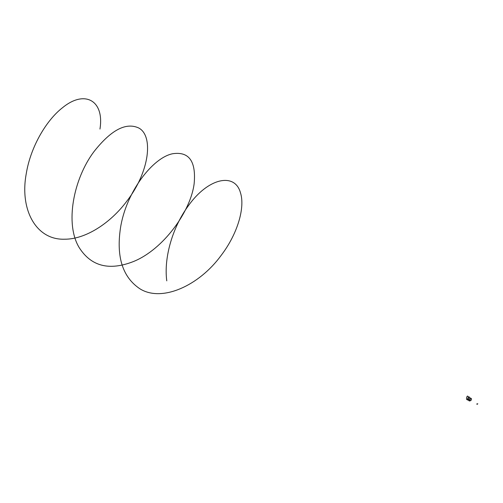 <?xml version="1.0" encoding="UTF-8"?>
<svg xmlns="http://www.w3.org/2000/svg" width="503" height="503" viewBox="0 0 503 503"><rect width="100%" height="100%" fill="white"/><g stroke="black" fill="none" stroke-linecap="round" stroke-linejoin="round"><path stroke-width="0.75" d="M477.341 404.01L477.806 403.777M476.869 404.274C477.485 404.104 477.485 404.072 476.875 404.179C477.554 404.173 477.561 404.142 476.888 404.085C477.611 404.242 477.624 404.211 476.907 403.991C477.687 404.437 477.699 404.362 476.957 403.764M469.852 400.74C470.915 395.232 473.273 401.004 469.173 400.941C467.067 397.427 473.248 396.578 469.003 400.25C464.766 400.665 470.94 393.579 468.84 398.716C464.741 402.708 467.092 393.409 468.155 396.886M166.77 280.856C163.594 256.939 173.145 226.369 188.204 205.985C208.223 177.597 235.002 172.29 240.484 192.838C245.175 207.305 237.844 233.625 221.024 255.574C199.05 285.666 161.891 302.586 139.916 288.804C122.669 277.266 116.187 257.046 120.456 228.142C125.932 192.203 152.711 157.527 172.736 153.723C188.996 151.334 196.145 161.243 194.171 183.457C190.914 211.053 163.488 249.488 133.364 261.573C109.226 270.991 91.188 266.357 79.241 247.677C64.667 223.904 73.463 178.842 93.998 151.592C111 130.044 125.863 122.154 138.589 127.919C153.667 135.527 149.743 171.636 126.819 201.181C110.333 223.319 85.315 239.434 64.554 239.202C36.172 240.195 19.529 209.82 26.244 173.755C30.501 147.115 46.27 120.173 62.712 107.56C84.982 89.383 104.555 100.707 99.959 129.064"/></g></svg>
